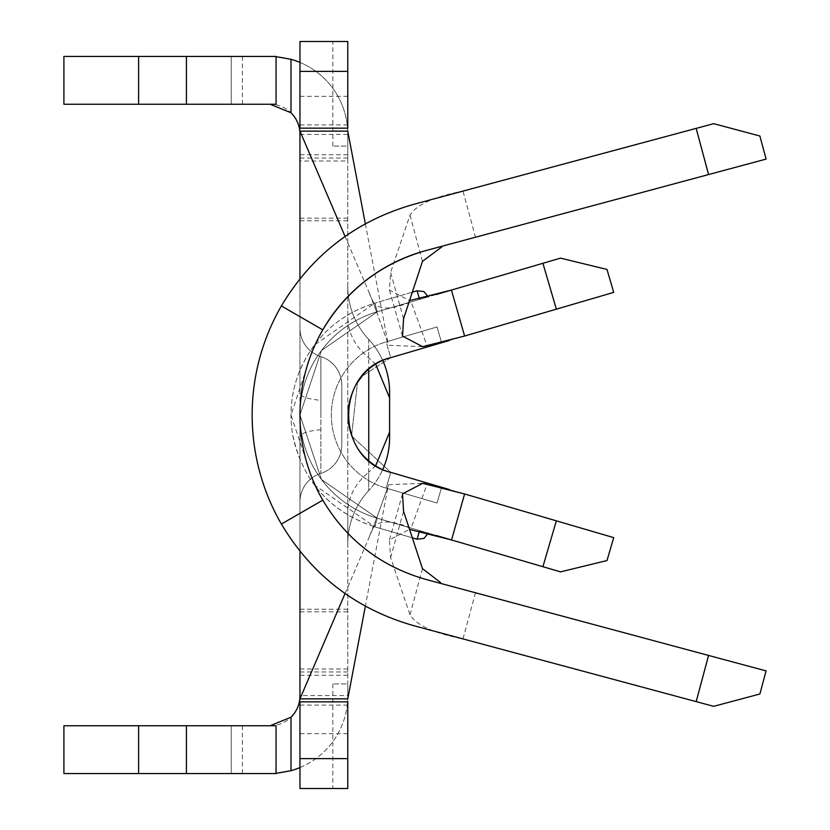 <?xml version="1.0" encoding="UTF-8"?>
<svg xmlns="http://www.w3.org/2000/svg" width="830" height="830" viewBox="0 0 830 830"><rect width="100%" height="100%" fill="white"/><g stroke="black" fill="none" stroke-linecap="round" stroke-linejoin="round"><path stroke-width="0.62" stroke-dasharray="4.15 3.11" d="M347.77 698.86L347.77 695.582L299.962 695.582L299.962 698.86L347.77 698.86L347.77 415A59.76 59.76 0 0 1 390.743 357.647A59.76 59.76 0 0 0 390.743 472.353A59.76 59.76 0 0 1 347.77 415A59.76 59.76 0 0 0 390.743 472.353A59.76 59.76 0 0 1 347.77 415A59.76 59.76 0 0 0 390.743 472.353L386.126 488.123L390.743 472.353L386.126 488.123L390.743 472.353L386.126 488.123L390.743 472.353L386.126 488.123L390.743 472.353L351.546 435.916L357.523 382.288L351.546 435.916L390.743 472.353L427.46 483.102L388.72 484.699L372.877 528.586C377.972 519.974 390.712 519.819 411.109 528.129L427.46 483.102L556.349 520.835L542.913 566.714L377.308 518.231A107.568 107.568 0 0 1 377.308 311.769L374.797 303.158L417.085 290.78L419.607 299.381L428.207 296.86L419.472 298.935M436.383 535.526L377.308 518.231A107.568 107.568 0 0 1 377.308 311.769L419.607 299.381L417.085 290.78L419.607 299.381L417.085 290.78L419.607 299.381L417.085 290.78L419.607 299.381L377.308 311.769L436.352 294.484M299.962 415.093A107.568 107.568 0 0 0 377.308 518.231A107.568 107.568 0 0 1 377.308 311.769A107.568 107.568 0 0 0 377.308 518.231A107.568 107.568 0 0 1 377.308 311.769A107.568 107.568 0 0 0 377.308 518.231L374.797 526.843L377.308 518.231A107.568 107.568 0 0 1 377.308 311.769L374.797 303.158L417.085 290.78L423.974 291.558L428.176 296.756M299.962 414.907A107.568 107.568 0 0 1 377.308 311.769L374.797 303.158L417.085 290.78L423.974 291.558L428.207 296.86L423.974 291.558L417.085 290.78M386.126 488.123A76.194 76.194 0 0 1 386.126 341.877L437.026 326.979L441.643 342.749L437.026 326.979L441.643 342.749L437.026 326.979L441.643 342.749L437.026 326.979L441.643 342.749L437.026 326.979L386.126 341.877L437.026 326.979L386.126 341.877L437.026 326.979L386.126 341.877L437.026 326.979L386.126 341.877L390.743 357.647L441.643 342.749L390.743 357.647L441.643 342.749L390.743 357.647L441.643 342.749L390.743 357.647L441.643 342.749L390.743 357.647L362.088 376.198L390.743 357.647L386.126 341.877A76.194 76.194 0 0 0 386.126 488.123A76.194 76.194 0 0 1 386.126 341.877A76.194 76.194 0 0 0 386.126 488.123A76.194 76.194 0 0 1 386.126 341.877A76.194 76.194 0 0 0 386.126 488.123A76.194 76.194 0 0 1 386.126 341.877A76.194 76.194 0 0 0 386.126 488.123L437.026 503.022L441.643 487.252L437.026 503.022L441.643 487.252L437.026 503.022L441.643 487.252L437.026 503.022L441.643 487.252L437.026 503.022L386.126 488.123M412.323 537.83L374.797 526.843L314.269 484.876L290.998 415.01L314.259 345.135L374.797 303.158L377.308 311.769L321.449 350.509L299.962 415L321.449 479.491L377.308 518.231L428.207 533.14L377.308 518.231L428.207 533.14L377.308 518.231L428.207 533.14L377.308 518.231L419.607 530.619L377.308 518.231L321.449 479.501L299.962 415L321.449 350.499L377.308 311.769L374.797 303.158L412.323 292.17M389.602 415L389.602 392.383A77.688 77.688 0 0 0 368.686 339.356A77.688 77.688 0 0 1 347.77 286.319A77.688 77.688 0 0 0 368.686 339.356L368.686 490.644A77.688 77.688 0 0 0 347.77 543.681L347.77 512.39C348.102 497.035 355.074 483.651 368.686 472.249L368.686 490.644A77.688 77.688 0 0 0 389.602 437.618L389.602 415M347.77 512.39L347.77 543.681A77.688 77.688 0 0 1 368.686 490.644A77.688 77.688 0 0 0 382.806 469.396A77.688 77.688 0 0 1 368.686 490.644A77.688 77.688 0 0 0 347.77 543.681M281.38 305.938L322.777 329.842A170.316 170.316 0 0 0 299.962 415L299.962 551.276M299.962 328.109A29.88 29.88 0 0 0 320.878 356.62A29.88 29.88 0 0 1 299.962 328.109A29.88 29.88 0 0 0 320.878 356.62A29.88 29.88 0 0 1 341.794 385.12A29.88 29.88 0 0 0 320.878 356.62L320.878 415L320.878 356.62A29.88 29.88 0 0 1 341.794 385.12L341.794 444.88L341.794 385.12M320.878 429.67C307.723 430.915 300.751 433.302 299.962 436.829L299.962 501.891A29.88 29.88 0 0 1 320.878 473.38L320.878 415L320.878 473.38A29.88 29.88 0 0 0 341.794 444.88A29.88 29.88 0 0 1 320.878 473.38A29.88 29.88 0 0 0 299.962 501.891L299.962 415A170.316 170.316 0 0 0 426.049 579.475L708.384 655.399L695.965 701.568L462.974 638.913C434.142 633.311 416.484 625.291 409.989 614.864L390.608 557.573L389.446 539.884L409.543 529.384M276.058 725.752L231.238 725.752L231.238 773.56L63.91 773.56L63.91 725.752L138.61 725.752L138.61 773.56M276.058 773.56L231.238 773.56L231.238 725.752L270.082 725.752L138.61 725.752M556.349 309.165L613.702 292.378L606.989 269.439L560.541 258.13L542.913 263.286L556.349 309.165L390.743 357.647A59.76 59.76 0 0 0 347.77 415A59.76 59.76 0 0 1 390.743 357.647A59.76 59.76 0 0 0 390.743 472.353A59.76 59.76 0 0 1 390.743 357.647A59.76 59.76 0 0 0 347.77 415M419.472 531.065L428.207 533.14L419.607 530.619L417.085 539.22L374.797 526.843C330.921 512.203 303.707 482.375 293.156 437.337C288.601 413.05 291.33 389.612 301.332 367.016C316.531 335.04 341.016 313.75 374.797 303.158L377.308 311.769L542.913 263.286M449.206 340.528L464.489 336.057M390.743 472.353L441.643 487.252L390.743 472.353A59.76 59.76 0 0 1 390.743 357.647M281.38 524.062L322.777 500.158M372.877 301.415C377.992 310.026 390.733 310.171 411.109 301.871L427.46 346.899L388.72 345.301L372.877 301.415L368.406 290.977L376.353 311.167M422.47 568.623L409.989 614.864M390.608 557.573L403.567 511.27M542.913 566.714L560.541 571.87L606.989 560.561L613.702 537.622L556.349 520.835M449.03 489.42L464.613 493.975M426.049 250.525L475.486 237.235L462.974 191.087L695.965 128.432L708.384 174.601L475.486 237.235M403.567 318.73L390.608 272.427L389.446 290.116L409.543 300.605M475.486 592.765L462.974 638.913L413.631 625.644A218.124 218.124 0 0 1 413.631 204.356L462.891 191.118C434.1 196.71 416.473 204.709 409.989 215.136L390.608 272.427M409.989 215.136L422.47 261.377M695.965 701.568L713.696 706.33L759.886 693.994L766.09 670.91L708.384 655.399M708.384 174.601L766.09 159.09L759.886 136.006L713.696 123.67L695.965 128.432M375.762 364.412L368.686 357.751C355.074 346.349 348.102 332.965 347.77 317.61L347.77 131.14L299.962 131.14L299.962 158.032L299.962 128.152M365.345 223.778L387.62 341.171M387.62 488.829L365.345 606.222M345.041 236.415L368.406 290.977M345.041 593.585L372.877 528.586M299.962 278.724L299.962 393.171C300.751 396.699 307.723 399.085 320.878 400.33M276.058 56.44L63.91 56.44M276.058 56.668L270.082 56.44A77.688 77.688 0 0 1 347.77 134.128A77.688 77.688 0 0 0 299.962 62.416M299.962 767.584A77.688 77.688 0 0 0 347.77 695.872L347.77 134.128L347.77 161.02L299.962 161.02L299.962 134.128A29.88 29.88 0 0 0 270.082 104.248L63.91 104.248M347.77 758.62L299.962 758.62L299.962 788.5L347.77 788.5L347.77 683.92L332.83 683.92L347.77 683.92L347.77 788.5L332.83 788.5L347.77 788.5L347.77 695.872A77.688 77.688 0 0 1 270.082 773.56L276.058 773.332M270.082 725.752A29.88 29.88 0 0 0 299.962 695.872L299.962 134.128M347.77 695.582L347.77 701.848M299.962 695.582L299.962 701.848M299.962 758.62L299.962 695.872M347.77 71.38L299.962 71.38L299.962 41.5L347.77 41.5L332.83 41.5L347.77 41.5L347.77 146.08L332.83 146.08L347.77 146.08L347.77 41.5L347.77 161.02M299.962 134.419L347.77 134.419L347.77 158.032L347.77 128.152M347.77 134.419L347.77 131.14M299.962 71.38L299.962 161.02M276.058 104.248L270.082 104.248M231.238 104.248L231.238 56.44L231.238 104.248M368.686 357.751L368.686 339.356A77.688 77.688 0 0 1 382.806 360.604A77.688 77.688 0 0 0 368.686 339.356A77.688 77.688 0 0 1 347.77 286.319M417.085 539.22L423.974 538.442L428.207 533.14L423.974 538.442L417.085 539.22L374.797 526.843C329.769 511.695 302.379 480.881 292.627 434.391C289.151 413.195 291.278 392.58 299.007 372.535C313.553 337.706 338.816 314.58 374.797 303.158L377.308 311.769L374.797 303.158C338.816 314.58 313.553 337.706 299.007 372.535C290.355 395.111 288.726 418.175 294.111 441.736C305.741 484.575 332.633 512.94 374.797 526.843L417.085 539.22L419.607 530.619L417.085 539.22L419.607 530.619L417.085 539.22L419.607 530.619L417.085 539.22L423.974 538.442L428.176 533.244M242.443 725.752L242.443 773.56M299.962 415A170.316 170.316 0 0 0 426.049 579.475M252.154 415A218.124 218.124 0 0 1 413.631 204.356M377.308 518.231L321.449 479.491L299.962 415L321.449 350.509L377.308 311.769L321.449 350.499L299.962 415L321.449 479.501L377.308 518.231M138.61 104.248L138.61 56.44M347.77 675.247L299.962 675.247M347.77 733.658L299.962 733.658M347.77 705.085L299.962 705.085M347.77 611.835L299.962 611.835M347.77 668.98L299.962 668.98M347.77 218.166L299.962 218.166M347.77 124.915L299.962 124.915M347.77 96.342L299.962 96.342M347.77 154.754L299.962 154.754M242.443 104.248L242.443 56.44M320.878 473.38A29.88 29.88 0 0 0 299.962 501.891M375.762 465.589L368.686 472.249M376.364 311.229L388.72 345.301M388.72 484.699L376.364 518.771M402.519 493.871L389.446 539.884M402.519 336.129L389.446 290.116M376.353 518.833L368.406 539.023M347.77 671.968L299.962 671.968M347.77 609.22L299.962 609.22M347.77 220.78L299.962 220.78M347.77 158.032L299.962 158.032M332.83 683.92L332.83 788.5M332.83 146.08L332.83 41.5M347.77 317.61L347.77 414.357"/><path stroke-width="1.25" d="M412.323 292.17L417.085 290.78L423.974 291.558L428.176 296.756M276.058 725.752L276.058 773.56L63.91 773.56L63.91 725.752L276.058 725.752M322.777 500.158C346.753 540.195 381.178 566.641 426.049 579.475L766.09 670.91L759.886 693.994L713.696 706.33L413.631 625.644C356.174 609.199 312.08 575.346 281.38 524.062A218.124 218.124 0 0 1 281.38 305.938C312.08 254.654 356.174 220.801 413.631 204.356L713.696 123.67L759.886 136.006L766.09 159.09L426.049 250.525C381.178 263.359 346.753 289.805 322.777 329.842A170.316 170.316 0 0 0 322.777 500.158L281.38 524.062M436.352 294.484L560.541 258.13L606.989 269.439L613.702 292.378L464.613 336.026L422.657 346.67L402.519 336.129L403.567 318.73L422.47 261.377L441.705 246.998M390.743 357.647C334.666 370.657 334.666 459.343 390.743 472.353C334.666 459.343 334.666 370.657 390.743 357.647L449.206 340.528M708.581 174.549L696.173 128.38M696.173 701.62L708.581 655.451M556.349 520.835L613.702 537.622L606.989 560.561L560.541 571.87L542.913 566.714L556.349 520.835L464.613 493.975L422.626 483.34L402.519 493.871L403.567 511.27L422.47 568.623L440.574 582.587M409.543 529.384L451.551 539.967L436.383 535.526M542.913 566.714L451.551 539.967L464.613 493.975M390.743 472.353L449.03 489.42M556.349 309.165L542.913 263.286M409.543 300.605L451.427 290.075L464.613 336.026M426.049 250.525A170.316 170.316 0 0 0 322.777 329.842L281.38 305.938M345.041 236.415L299.962 131.14L347.77 131.14L365.345 223.778M362.088 376.198L357.523 382.288L362.088 376.198M365.345 606.222L347.77 698.86L299.962 698.86L345.041 593.585M299.962 131.14L299.962 278.724M299.962 551.276L299.962 698.86M347.77 758.62L347.77 701.848L299.962 701.848L299.962 788.5L347.77 788.5L347.77 758.62L299.962 758.62M276.058 773.332L290.998 770.697A77.688 77.688 0 0 0 299.962 767.584M299.962 695.872A29.88 29.88 0 0 1 290.998 717.213L270.082 725.752M347.77 71.38L347.77 41.5L299.962 41.5L299.962 128.152L347.77 128.152L347.77 71.38L299.962 71.38M63.91 56.44L63.91 104.248L63.91 56.44L276.058 56.44L276.058 104.248L186.418 104.248L186.418 56.44M299.962 62.416A77.688 77.688 0 0 0 290.998 59.303L276.058 56.668M270.082 104.248L290.998 112.787A29.88 29.88 0 0 1 299.962 134.128M63.91 104.248L186.418 104.248M389.602 392.383A77.688 77.688 0 0 0 382.806 360.604A77.688 77.688 0 0 1 389.602 392.383L389.602 437.618A77.688 77.688 0 0 1 382.806 469.396A77.688 77.688 0 0 0 389.602 437.618M368.738 460.432L368.738 370.388M290.998 717.213L290.998 770.697M290.998 112.787L290.998 59.303M138.61 104.248L138.61 56.44M138.61 725.752L138.61 773.56M186.418 725.752L186.418 773.56M389.602 397.881L375.762 364.412M389.602 432.119L375.762 465.589M419.472 298.935L417.085 290.78M412.323 537.83L417.085 539.22L419.472 531.065M417.085 539.22L423.974 538.442L428.176 533.244"/></g></svg>
